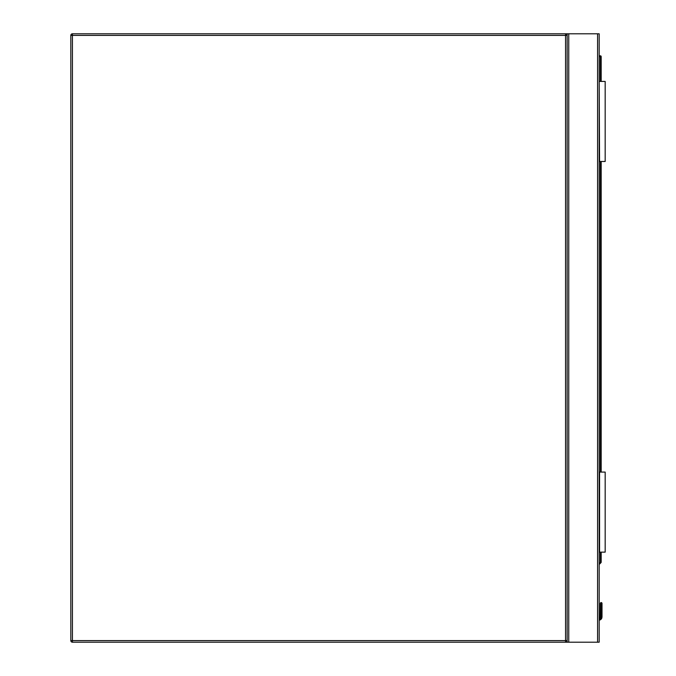 <?xml version="1.0" encoding="UTF-8"?>
<svg xmlns="http://www.w3.org/2000/svg" width="676" height="676" viewBox="0 0 676 676"><rect width="100%" height="100%" fill="white"/><g stroke="black" fill="none" stroke-linecap="round" stroke-linejoin="round"><path stroke-width="1.01" d="M72.425 33.8L565.55 33.8A1.597 1.597 0 0 1 567.147 35.397L567.147 640.603A1.597 1.597 0 0 1 565.55 642.2L72.425 642.2A1.597 1.597 0 0 1 70.828 640.603L70.828 35.397A1.597 1.597 0 0 1 72.425 33.8L72.425 640.603L565.55 640.603L565.55 35.397L70.828 35.397M567.147 642.2L567.147 33.8L599.173 33.8L599.173 642.2L565.55 642.2L565.55 640.603L567.147 640.603M567.147 33.8L565.55 33.8L565.55 35.397L567.147 35.397M601.209 602.806L601.133 612.236L601.209 602.806A0.803 0.566 -0 0 1 602.012 603.372L601.175 602.536L600.33 603.372L602.012 603.372L601.175 602.536L600.33 603.372L601.175 602.536L600.33 603.372L600.212 617.585A1.521 1.521 0 0 1 599.173 618.464A1.521 1.521 0 0 0 600.212 617.585L600.33 612.802L600.212 617.585A1.521 1.521 0 0 1 599.173 618.464A1.521 1.521 0 0 0 600.212 617.585L601.133 616.884L600.947 617.898L600.212 617.585A1.521 1.521 0 0 1 599.173 618.464A1.521 1.521 0 0 0 600.212 617.585A1.521 1.521 0 0 1 599.173 618.464A1.521 1.521 0 0 0 600.212 617.585A1.521 1.521 0 0 1 599.173 618.464A1.521 1.521 0 0 0 600.212 617.585A1.521 1.521 0 0 1 599.173 618.464A1.521 1.521 0 0 0 600.212 617.585M602.012 616.985L602.012 612.802L602.012 616.985L602.012 612.802L602.012 616.985L602.012 612.802L602.012 616.985L601.775 618.202L602.012 616.985L601.775 618.202L602.012 616.985L601.209 616.884L601.032 617.898L601.209 612.236A0.803 0.566 0 0 1 602.012 612.802L602.012 603.372L601.175 602.536L600.33 603.372L601.175 602.536L600.575 602.781M602.012 603.372L601.175 602.536L602.012 603.372L601.175 602.536L601.767 602.781M599.173 55.812L600.372 55.812A0.803 0.803 0 0 1 601.175 56.615L601.175 81.433M601.175 161.488L601.175 472.085M601.175 552.14L601.175 562.136A0.803 0.803 0 0 1 600.939 562.702L599.173 564.468M601.775 618.202A3.203 3.203 0 0 1 599.173 620.162A3.203 3.203 0 0 0 601.775 618.202L601.032 617.898A2.4 2.4 0 0 1 599.173 619.36M601.133 602.806A0.803 0.566 180 0 0 600.33 603.372M600.939 562.702L600.372 562.136L600.372 552.14M599.57 552.14L599.57 472.085L605.172 472.085L605.172 552.14L599.173 552.14M599.57 81.433L605.172 81.433L605.172 161.488L599.57 161.488L599.173 81.433M72.425 642.2L72.425 640.603L70.828 640.603M597.567 33.8L597.567 642.2M568.753 33.8L568.753 642.2M599.173 619.275A2.324 2.324 0 0 0 600.947 617.898L601.032 617.898M599.173 563.336L601.175 562.136M600.372 472.085L600.372 161.488M600.372 81.433L600.372 56.615L599.173 56.615M600.33 612.802A0.803 0.566 180 0 1 601.133 612.236L601.133 616.884M600.372 55.812L600.372 56.615L601.175 56.615"/></g></svg>

